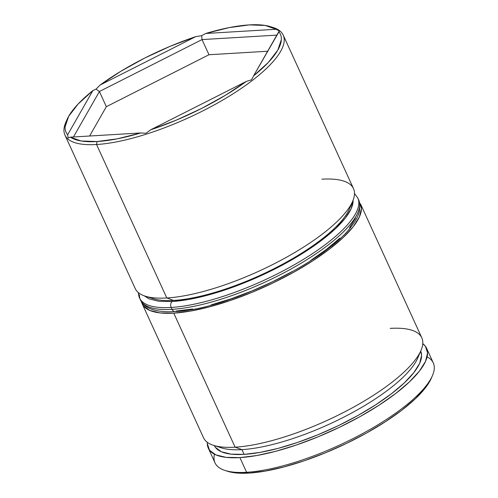 <?xml version="1.0" encoding="UTF-8"?>
<svg xmlns="http://www.w3.org/2000/svg" width="498" height="498" viewBox="0 0 498 498"><rect width="100%" height="100%" fill="white"/><g stroke="black" fill="none" stroke-linecap="round" stroke-linejoin="round"><path stroke-width="0.75" d="M142.154 303.705L203.52 437.748A120.037 35.694 -24.6 0 0 235.118 447.179L241.953 449.626A113.488 33.746 -24.6 0 0 346.459 415.774A113.488 33.746 -24.6 0 0 417.698 358.13L421.003 350.405A120.037 35.694 155.4 0 1 345.656 411.379A120.037 35.694 155.4 0 1 235.118 447.179A120.037 35.694 -24.6 0 0 361.816 402.452A120.037 35.694 -24.6 0 0 421.806 337.812L360.434 203.769A120.037 35.694 155.4 0 1 300.443 268.41A120.037 35.694 155.4 0 1 173.752 313.136L235.118 447.179L173.752 313.136A120.037 35.694 155.4 0 1 142.154 303.705A120.037 35.694 155.4 0 1 141.513 301.888M390.208 328.381A120.037 35.694 155.4 0 1 421.003 350.405M64.952 135.083L135.213 288.547A120.037 35.694 -24.6 0 0 166.811 297.978L173.646 300.425A113.488 33.746 -24.6 0 0 278.152 266.573A113.488 33.746 -24.6 0 0 349.384 208.93L352.696 201.204A120.037 35.694 155.4 0 1 277.349 262.172A120.037 35.694 155.4 0 1 166.811 297.978A120.037 35.694 -24.6 0 0 293.509 253.252A120.037 35.694 -24.6 0 0 353.493 188.611L283.231 35.146A120.037 35.694 155.4 0 1 223.247 99.787A120.037 35.694 155.4 0 1 96.55 144.513A120.037 35.694 -24.6 0 0 238.175 90.499A120.037 35.694 -24.6 0 0 273.178 27.521L270.507 26.674A117.852 35.047 155.4 0 1 276.085 29.282L279.415 31.025L278.799 31.685A117.852 35.047 155.4 0 1 253.575 75.858L251.546 79.836L246.311 81.423A117.852 35.047 155.4 0 1 150.713 129.797L145.933 133.277L140.741 132.96A117.852 35.047 155.4 0 1 97.091 141.544L96.55 144.513L166.811 297.978L96.55 144.513A120.037 35.694 155.4 0 1 64.952 135.083A120.037 35.694 155.4 0 1 66.34 121.201M321.895 179.18A120.037 35.694 155.4 0 1 352.696 201.204M66.857 119.918L65.748 122.489A120.037 35.694 -24.6 0 0 96.55 144.513L97.091 141.544A117.852 35.047 155.4 0 1 70.367 137.162L81.137 140.978L97.091 141.544L117.341 138.818L140.741 132.96L70.367 137.162L68.182 137.921L67.653 134.759A117.852 35.047 155.4 0 1 66.857 119.918A117.852 35.047 155.4 0 1 92.871 90.58L78.074 104.057L68.643 116.351L65.101 126.785C64.933 129.897 65.78 132.555 67.653 134.759L92.871 90.58L96.052 89.117L100.135 85.021A117.852 35.047 155.4 0 1 195.733 36.64L170.167 46.295L144.775 58.029L120.983 71.189L100.135 85.021L195.733 36.64L201.665 35.669L205.711 33.478A117.852 35.047 155.4 0 1 249.355 24.9L229.105 27.627L205.711 33.478L276.085 29.282L265.316 25.46L249.355 24.9A117.852 35.047 155.4 0 1 270.507 26.674M208.295 448.169L215.018 462.854A120.037 35.694 -24.6 0 0 246.616 472.285L248.894 473.1A117.852 35.047 -24.6 0 0 357.415 437.947A117.852 35.047 -24.6 0 0 431.393 378.082L432.494 375.511A120.037 35.694 155.4 0 1 357.147 436.478A120.037 35.694 155.4 0 1 246.616 472.285A120.037 35.694 -24.6 0 0 373.307 427.558A120.037 35.694 -24.6 0 0 433.297 362.918L426.574 348.233A120.037 35.694 155.4 0 1 366.59 412.873A120.037 35.694 155.4 0 1 239.893 457.6L246.616 472.285L239.893 457.6A120.037 35.694 155.4 0 1 208.295 448.169A120.037 35.694 155.4 0 1 207.324 442.311L207.286 443.506L209.496 450.186L215.858 454.867L226.123 457.369L239.893 457.6L256.644 455.552L275.73 451.294L296.422 444.994L317.923 436.902L339.399 427.321L360.035 416.621L379.034 405.21L395.661 393.532L409.288 382.034L419.384 371.153L425.56 361.318L427.583 352.895L425.373 346.216L422.777 343.67A120.037 35.694 155.4 0 1 426.574 348.233M427.11 356.867A120.037 35.694 155.4 0 1 432.494 375.511M271.821 27.129A120.037 35.694 155.4 0 1 283.231 35.146M350.629 205.257A113.488 33.746 155.4 0 1 282.434 264.307A113.488 33.746 155.4 0 1 173.646 300.425A113.488 33.746 155.4 0 1 149.68 297.256M244.12 454.363A113.488 33.746 -24.6 0 0 363.652 412.22A113.488 33.746 -24.6 0 0 420.698 351.121L421.576 355.367L419.665 363.328L413.819 372.629L404.276 382.912L391.397 393.787L375.673 404.824L357.713 415.612L338.204 425.734L317.892 434.791L297.567 442.442L278.009 448.399L259.962 452.421L244.12 454.363L231.103 454.145L221.398 451.779L215.385 447.353L214.321 445.61A113.488 33.746 -24.6 0 0 244.12 454.363L241.953 449.626L244.12 454.363M418.943 354.458A113.488 33.746 155.4 0 1 350.741 413.508A113.488 33.746 155.4 0 1 241.953 449.626A113.488 33.746 155.4 0 1 217.993 446.457M150.713 129.797L176.28 120.149L201.678 108.408L225.47 95.255L246.311 81.423L150.713 129.797L246.311 81.423L251.546 79.836L253.575 75.858L268.372 62.387L277.809 50.093L281.351 39.659C281.519 36.547 280.667 33.889 278.799 31.685L253.575 75.858L279.415 31.025L276.085 29.282L205.711 33.478L201.665 35.669L202.039 39.585L208.979 54.743L106.348 106.678L89.596 136.016L106.348 106.678L99.407 91.52L106.348 106.678L208.979 54.743L202.039 39.585L276.838 35.121L202.039 39.585L201.665 35.669L195.733 36.64L100.135 85.021L96.052 89.117L92.871 90.58L67.653 134.759L68.182 137.921L70.367 137.162L140.741 132.96L145.933 133.277L150.713 129.797M431.417 378.038L425.118 388.222L415.208 398.904L401.83 410.196L385.502 421.663L366.852 432.862L346.589 443.369L325.499 452.775L304.396 460.725L284.078 466.906L265.341 471.083L248.894 473.1L235.367 472.876L226.447 470.878M141.507 301.888L143.356 305.722L149.717 310.403L159.976 312.906L173.752 313.136L190.504 311.082L209.59 306.83L230.281 300.531L251.776 292.438L273.259 282.858L293.895 272.151L312.893 260.747L329.52 249.068L343.147 237.565L353.244 226.69L359.419 216.854L361.442 208.432L359.226 201.752M225.071 470.479L227.742 471.326A117.852 35.047 -24.6 0 0 248.894 473.1L246.616 472.285A120.037 35.694 155.4 0 1 225.071 470.479A120.037 35.694 155.4 0 1 214.482 454.22M166.811 297.978A120.037 35.694 155.4 0 1 145.267 296.173L153.278 298.713A113.488 33.746 -24.6 0 0 173.646 300.425L166.811 297.978M235.118 447.179A120.037 35.694 155.4 0 1 213.58 445.374L221.585 447.914A113.488 33.746 -24.6 0 0 241.953 449.626L235.118 447.179M73.455 136.975L99.407 91.52L202.039 39.585L99.407 91.52L96.052 89.117L99.407 91.52L73.455 136.975M267.631 51.238L208.979 54.743L267.631 51.238M359.705 205.064A120.037 35.694 155.4 0 1 291.61 268.671A120.037 35.694 155.4 0 1 172.015 309.345A120.037 35.694 -24.6 0 0 298.713 264.619A120.037 35.694 -24.6 0 0 358.697 199.978L357.832 198.086A120.037 35.694 155.4 0 1 297.841 262.726A120.037 35.694 155.4 0 1 171.15 307.453A4.364 3.305 -93.4 0 1 172.233 301.502L188.375 299.528L206.77 295.426L226.708 289.357L247.425 281.557L268.123 272.325L288.006 262.01L306.314 251.017L322.343 239.762L335.471 228.682L345.195 218.199L351.152 208.718L353.088 200.24A115.673 34.399 155.4 0 1 288.491 261.743A115.673 34.399 155.4 0 1 172.233 301.502A4.364 3.305 86.6 0 0 171.15 307.453A120.037 35.694 -24.6 0 0 290.745 266.772A120.037 35.694 -24.6 0 0 358.834 203.165M358.697 199.978L359.842 203.738L359.438 211.339C358.187 216.207 355.41 221.336 351.121 226.721C324.97 262.384 225.968 309.856 175.097 311.543C163.985 312.265 155.189 311.076 148.715 307.988C144.837 306.089 142.073 303.4 140.417 299.914A120.037 35.694 -24.6 0 0 172.015 309.345A4.364 3.305 86.6 0 0 175.053 311.549A4.364 3.305 -93.4 0 1 172.015 309.345L171.15 307.453L172.015 309.345A120.037 35.694 155.4 0 1 139.409 294.835M175.053 311.549A4.364 3.305 -93.4 0 0 176.572 310.976L192.714 308.997M211.108 304.901L231.047 298.831L251.764 291.031L272.462 281.793L292.345 271.485M310.652 260.491L326.676 249.237L339.804 238.156M349.534 227.673L355.485 218.192M138.544 292.936A120.037 35.694 -24.6 0 0 171.15 307.453A120.037 35.694 155.4 0 1 139.552 298.022L140.417 299.914M172.233 301.502L158.962 301.284L149.07 298.868L144.277 295.837M357.832 198.086L354.501 193.436M138.207 292.463L139.552 298.022"/></g></svg>
